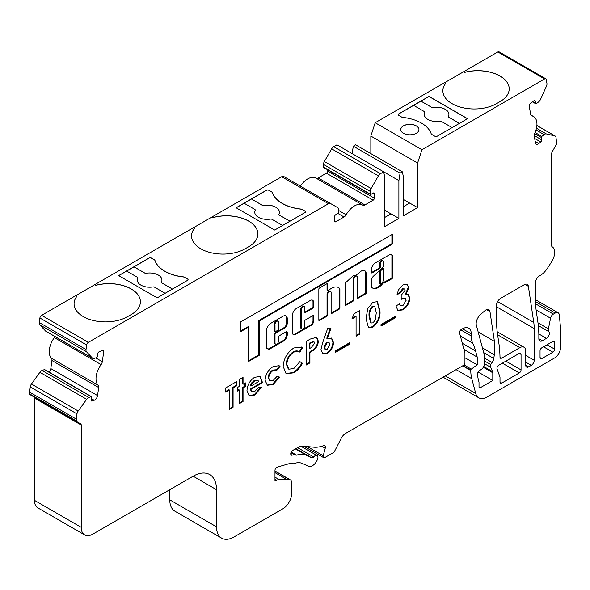 <?xml version="1.0" encoding="UTF-8"?>
<svg xmlns="http://www.w3.org/2000/svg" width="590" height="590" viewBox="0 0 590 590"><rect width="100%" height="100%" fill="white"/><g stroke="black" fill="none" stroke-linecap="round" stroke-linejoin="round"><path stroke-width="0.89" d="M383.375 268.612L382.792 268.273A0.826 0.479 120 0 0 382.202 268.45L380.262 270.272A0.826 0.479 120 0 0 379.849 271.157L379.849 283.303A0.826 0.479 120 0 0 380.026 283.679L380.609 284.019A0.826 0.479 120 0 0 381.258 283.783A10.008 5.782 120 0 0 383.375 280.914A0.826 0.479 120 0 0 383.544 280.331L383.544 268.988A0.826 0.479 120 0 0 382.785 268.782L380.845 270.611A0.826 0.479 120 0 0 380.439 271.489L380.439 283.643A0.826 0.479 120 0 0 380.609 284.019M375.262 262.978A5.399 3.12 120 0 0 371.457 269.903L371.457 272.587A0.826 0.479 120 0 0 372.039 272.919L379.636 268.538A0.826 0.479 120 0 0 380.218 267.521L380.218 264.187A2.478 1.431 -60 0 1 381.973 261.149A2.478 1.431 -60 0 1 383.212 261.031A2.478 1.431 -60 0 1 383.729 262.167L383.729 264.873A2.78 1.608 -60 0 1 381.76 268.339L373.042 276.548A5.974 3.451 120 0 0 371.486 279.852A0.826 0.479 120 0 0 371.457 280.088L371.457 286.865A0.826 0.479 120 0 0 371.553 287.19A11.667 6.733 120 0 0 372.585 288.038A11.667 6.733 120 0 0 382.637 283.679A0.826 0.479 -60 0 1 382.94 283.414L383.979 282.632A0.826 0.479 120 0 0 384.562 282.971L391.908 278.731A0.826 0.479 120 0 0 392.498 277.713L392.498 257.1A4.329 2.5 120 0 0 391.635 254.548A4.329 2.5 120 0 0 389.71 254.637L375.336 262.933A5.399 3.12 120 0 0 375.262 262.978M372.039 272.919L371.457 272.587L379.053 268.199A0.826 0.479 120 0 0 379.636 267.189L379.636 263.848A2.478 1.431 -60 0 1 381.391 260.81A2.478 1.431 -60 0 1 382.63 260.692L383.212 261.031M361.316 271.039A6.91 3.99 120 0 0 359.362 272.632A42.104 24.308 120 0 0 355.505 275.714L353.358 275.537L345.15 283.185L345.15 305.709L353.919 300.649L353.919 279.372A2.478 1.431 -60 0 1 355.674 276.334A2.478 1.431 -60 0 1 356.913 276.216A2.478 1.431 -60 0 1 357.429 277.352L357.429 298.621L366.191 293.562L366.191 273.568A6.91 3.99 120 0 0 364.768 270.692A6.91 3.99 120 0 0 361.316 271.039M345.15 305.037L353.336 300.31L353.336 279.033A2.478 1.431 -60 0 1 355.092 275.995A2.478 1.431 -60 0 1 356.331 275.877L356.913 276.216M331.492 288.281A14.094 8.142 120 0 0 328.387 290.649A0.826 0.479 -60 0 1 327.62 290.45L327.62 283.989A0.826 0.479 120 0 0 327.037 283.65L319.433 288.038A0.826 0.479 120 0 0 318.851 289.048L318.851 320.223A0.826 0.479 120 0 0 319.433 320.554L327.037 316.174A0.826 0.479 120 0 0 327.62 315.156L327.62 294.558A2.478 1.431 -60 0 1 329.375 291.519A2.478 1.431 -60 0 1 330.614 291.401A2.478 1.431 -60 0 1 331.123 292.537L331.123 313.135A0.826 0.479 120 0 0 331.713 313.474L339.309 309.086A0.826 0.479 120 0 0 339.892 308.069L339.892 288.945A0.826 0.479 120 0 0 339.796 288.628A14.094 8.142 120 0 0 338.542 287.581A14.094 8.142 120 0 0 331.492 288.281M319.433 320.554L318.851 320.223L326.447 315.834A0.826 0.479 120 0 0 327.037 314.824L327.037 294.218A2.478 1.431 -60 0 1 328.785 291.18A2.478 1.431 -60 0 1 330.024 291.062L330.614 291.401M278.038 321.255L277.455 320.916A2.544 1.468 120 0 0 276.186 321.041A2.544 1.468 120 0 0 274.431 324.589L274.431 330.85A0.826 0.479 120 0 0 274.601 331.226L275.183 331.565A0.826 0.479 120 0 0 275.596 331.528L277.934 330.171A0.826 0.479 120 0 0 278.524 329.161L278.524 322.9A2.544 1.468 120 0 0 278.038 321.255A2.544 1.468 120 0 0 276.769 321.38A2.544 1.468 120 0 0 275.014 324.928L275.014 331.189A0.826 0.479 120 0 0 275.183 331.565M301.829 328.94L301.247 328.608A2.478 1.431 -60 0 1 300.73 327.472L300.73 309.403A2.478 1.431 -60 0 1 302.486 306.365A2.478 1.431 -60 0 1 303.725 306.247L304.307 306.586A2.478 1.431 -60 0 1 304.824 307.715L304.824 312.206A0.826 0.479 120 0 0 305.406 312.545L313.01 308.157A0.826 0.479 120 0 0 313.592 307.147L313.592 302.294A4.55 2.626 120 0 0 312.648 300.207A4.55 2.626 120 0 0 310.37 300.435L296.18 308.629A5.133 2.965 120 0 0 292.552 314.913L292.552 332.871A3.916 2.264 120 0 0 293.363 334.663A3.916 2.264 120 0 0 295.317 334.471L311.232 325.282A3.333 1.925 120 0 0 313.592 321.196L313.592 315.893A0.826 0.479 120 0 0 313.01 315.554L305.406 319.942A0.826 0.479 120 0 0 304.824 320.953L304.824 325.783A2.478 1.431 -60 0 1 303.739 328.276A2.478 1.431 -60 0 1 301.829 328.94A2.478 1.431 -60 0 1 301.313 327.811L301.313 309.743A2.478 1.431 -60 0 1 303.068 306.704A2.478 1.431 -60 0 1 304.307 306.586M236.199 207.813L244.127 203.24L254.784 209.391A1.689 0.974 180 0 1 255.278 210.084A1.689 0.974 180 0 1 255.227 210.328A12.324 7.117 0 0 0 254.762 212.253A12.324 7.117 0 0 0 258.376 217.282A12.324 7.117 0 0 0 270.419 219.104A1.689 0.974 180 0 1 272.049 219.355L282.617 225.461M118.723 275.641L126.651 271.068L137.3 277.219A1.689 0.974 180 0 1 137.802 277.905A1.689 0.974 180 0 1 137.743 278.156A12.324 7.117 0 0 0 137.286 280.08A12.324 7.117 0 0 0 140.892 285.11A12.324 7.117 0 0 0 152.943 286.932A1.689 0.974 180 0 1 154.565 287.183L165.134 293.289M452.117 127.602L441.549 121.503A1.689 0.974 0 0 0 439.919 121.245A12.324 7.117 180 0 1 427.875 119.423A12.324 7.117 180 0 1 424.262 114.394A12.324 7.117 180 0 1 424.726 112.469A1.689 0.974 0 0 0 424.778 112.218A1.689 0.974 0 0 0 424.284 111.532L413.627 105.381L398.597 114.054A1.652 0.951 0 0 0 398.117 114.681M459.463 123.354L448.901 117.255A1.689 0.974 180 0 1 448.894 117.255A1.689 0.974 180 0 1 448.4 116.562L448.4 116.599A1.689 0.974 0 0 0 448.4 116.599A1.689 0.974 0 0 0 448.894 117.292A1.689 0.974 0 0 0 448.901 117.292L459.433 123.376M448.4 116.562A1.689 0.974 180 0 1 448.459 116.319A12.324 7.117 0 0 0 448.916 114.394A12.324 7.117 0 0 0 433.259 107.542A1.689 0.974 180 0 1 431.637 107.291A1.689 0.974 0 0 0 431.637 107.321A1.689 0.974 180 0 1 431.629 107.284L420.98 101.133L428.989 96.406L467.568 118.678L437.175 136.224A1.652 0.951 0 0 1 434.837 136.224L431.703 134.417A1.652 0.951 0 0 1 431.238 133.908A35.592 20.547 180 0 0 402.609 117.38A1.652 0.951 0 0 1 401.738 117.115L398.597 115.301A1.652 0.951 0 0 1 398.117 114.63A1.652 0.951 0 0 1 398.597 113.951L428.989 96.406M416.282 133.274A9.093 5.251 0 0 0 418.944 129.564A9.093 5.251 0 0 0 413.332 124.711A9.093 5.251 0 0 0 403.42 125.847A9.093 5.251 0 0 0 400.757 129.564A9.093 5.251 0 0 0 406.37 134.409A9.093 5.251 0 0 0 416.282 133.274M418.944 129.608A9.093 5.251 0 0 0 413.288 124.8A9.093 5.251 0 0 0 403.42 125.95A9.093 5.251 0 0 0 400.757 129.608M536.236 103.752A0.826 0.479 120 0 0 536.34 103.685L538.641 101.886A4.13 2.39 120 0 0 540.529 99.408L546.451 86.214A4.13 2.39 120 0 0 546.937 83.419L546.303 79.621A2.478 1.431 120 0 0 545.816 78.817A2.478 1.431 120 0 0 544.577 78.942L421.953 149.735L417.595 163.054L417.595 207.599L403.567 215.697L403.567 177.9L402.395 171.83L400.057 173.18L398.892 180.599L398.892 218.396L384.864 226.494L384.864 177.9L383.692 171.823L380.476 173.681A4.13 2.39 120 0 0 378.411 175.864L371.11 188.52A4.13 2.39 120 0 0 370.255 191.396L370.255 194.095A0.826 0.479 120 0 0 370.837 194.435L373.175 193.085A1.652 0.951 -60 0 1 374.001 193.004A1.652 0.951 -60 0 1 374.34 193.763L374.34 198.144A1.652 0.951 -60 0 1 373.175 200.172L364.908 204.944A4.13 2.39 -60 0 1 362.843 205.15A4.13 2.39 -60 0 1 362.82 205.136A16.535 9.543 120 0 0 362.739 205.091A16.535 9.543 120 0 0 346.124 214.775A4.13 2.39 -60 0 1 344.036 216.995L335.769 221.766A1.652 0.951 -60 0 1 334.943 221.847A1.652 0.951 -60 0 1 334.596 221.095L334.596 216.707A1.652 0.951 -60 0 1 335.769 214.679L338.107 213.329A0.826 0.479 120 0 0 338.69 212.319L338.69 209.62A4.13 2.39 120 0 0 337.834 207.724L330.533 203.513A4.13 2.39 120 0 0 328.46 203.712L88.382 342.325A2.478 1.431 120 0 0 86.656 344.995L86.022 349.523A4.13 2.39 120 0 0 86.509 351.765L92.431 358.115A4.13 2.39 120 0 0 92.755 358.381A4.13 2.39 120 0 0 94.319 358.418L96.62 357.555A0.826 0.479 120 0 0 97.298 356.618L97.704 353.72A1.652 0.951 -60 0 1 99.061 351.846L102.8 350.445A1.652 0.951 -60 0 1 103.42 350.46A1.652 0.951 -60 0 1 103.752 351.463L102.313 361.692A4.13 2.39 -60 0 1 101.089 364.598A16.535 9.543 120 0 0 98.191 385.263A4.13 2.39 -60 0 1 98.685 387.519L97.556 395.58A4.13 2.39 -60 0 1 94.68 400.035A4.13 2.39 -60 0 1 94.171 400.271L92.158 401.023A1.652 0.951 -60 0 1 91.531 401.008A1.652 0.951 -60 0 1 91.207 400.013L91.612 397.114A0.826 0.479 120 0 0 91.14 396.605L88.839 397.468A4.13 2.39 120 0 0 86.656 399.29L78.19 411.016A4.13 2.39 120 0 0 76.988 413.892L76.258 420.788A1.652 0.951 120 0 0 76.604 421.548L80.712 423.922A2.478 1.431 -60 0 1 81.228 425.051L81.228 527.327A16.535 9.543 120 0 0 84.65 534.894A16.535 9.543 120 0 0 92.918 534.075L193.151 476.204A33.062 19.087 -60 0 1 209.686 474.567A33.062 19.087 -60 0 1 216.53 489.707L216.53 526.826A24.795 14.315 120 0 0 221.67 538.176A24.795 14.315 120 0 0 234.068 536.944L282.876 508.772A12.397 7.161 120 0 0 291.637 493.587L291.637 482.856A6.615 3.82 120 0 0 290.273 479.832A6.615 3.82 120 0 0 289.439 479.545L286.084 479.065L279.041 479.508A8.267 4.772 120 0 0 276.658 480.297L275.567 480.931A0.826 0.479 -60 0 1 274.984 480.592L274.984 470.363A2.478 1.431 -60 0 1 277.16 467.14L290.877 463.172A2.478 1.431 -60 0 1 291.689 463.231L292.544 463.725A2.478 1.431 120 0 0 293.51 463.733A24.795 14.315 -60 0 1 302.493 463.497L308.481 466.27A8.267 4.772 120 0 0 312.398 465.739A8.267 4.772 120 0 0 316.742 461.004L317.191 460.163A4.13 2.39 120 0 0 317.088 455.576A4.13 2.39 120 0 0 313.681 456.925A2.478 1.431 -60 0 1 312.884 457.611A2.478 1.431 -60 0 1 311.712 457.766L306.8 455.495A33.888 19.566 120 0 0 296.549 455.126A2.478 1.431 -60 0 1 295.73 455.067L294.978 454.632A2.478 1.431 120 0 0 294.159 454.566L292.094 455.17A2.478 1.431 -60 0 1 291.276 455.104A2.478 1.431 -60 0 1 290.759 453.968L290.759 453.599A2.478 1.431 -60 0 1 292.515 450.561L297.331 447.781A16.535 9.543 -60 0 1 303.179 446.217L313.932 447.176A41.33 23.858 120 0 0 323.453 445.686A3.304 1.91 -60 0 1 324.699 445.716A3.304 1.91 -60 0 1 325.238 448.23L323.231 455.753A2.478 1.431 120 0 0 323.644 457.641A2.478 1.431 120 0 0 324.884 457.523L333.276 452.67A2.478 1.431 120 0 0 334.619 451.173L341.175 438.377A8.267 4.772 -60 0 1 345.651 433.385L463.187 365.527A2.478 1.431 120 0 0 464.935 362.489L464.935 353.041L459.581 333.033A2.478 1.431 -60 0 1 461.269 329.508L462.508 328.792A12.397 7.161 -60 0 1 468.703 328.18A12.397 7.161 -60 0 1 471.277 333.859L471.277 335.961A24.795 14.315 120 0 0 472.723 343.188A82.659 47.724 -60 0 1 475.57 350.954L477.214 357.09L477.214 364.849L471.292 369.104A0.826 0.479 120 0 0 470.783 370.07L470.783 370.527A41.33 23.858 120 0 0 471.779 378.692L475.747 393.486A16.535 9.543 120 0 0 478.77 397.793A16.535 9.543 120 0 0 487.038 396.974L554.652 357.931A8.267 4.772 120 0 0 560.5 347.805L560.5 327.561L559.313 314.942A5.789 3.341 120 0 0 558.133 312.766A5.789 3.341 120 0 0 555.242 313.054L553.391 314.116A4.13 2.39 120 0 0 550.566 318.246L548.398 328.851A4.543 2.626 120 0 0 548.87 331.669A4.13 2.39 -60 0 1 549.061 335.046A4.13 2.39 -60 0 1 546.473 338.358L542.365 340.732A4.956 2.861 -60 0 1 539.887 340.976A4.956 2.861 -60 0 1 538.854 338.704L538.854 334.7A123.989 71.582 120 0 0 537.792 321.462L536.45 312.412A123.989 71.582 -60 0 1 535.366 297.198L535.366 283.016A5.789 3.341 -60 0 1 539.459 275.928L540.042 275.596A16.535 9.543 120 0 0 547.557 268.096L551.525 261.967A12.397 7.161 120 0 0 552.085 246.723A12.397 7.161 120 0 0 552.078 246.723A1.652 0.951 -60 0 1 552.078 246.716A1.652 0.951 -60 0 1 551.731 245.964L551.731 153.407A2.478 1.431 -60 0 1 552.247 151.682L556.355 144.557A1.652 0.951 120 0 0 556.702 143.407L555.972 137.352A4.13 2.39 120 0 0 555.161 136.017A4.13 2.39 120 0 0 554.77 135.87L546.303 133.908A4.13 2.39 120 0 0 544.12 134.616L541.819 136.415A0.826 0.479 120 0 0 541.347 137.47L541.753 139.889A1.652 0.951 -60 0 1 540.801 142.006L538.788 143.577A4.13 2.39 -60 0 1 538.279 143.923A4.13 2.39 -60 0 1 536.214 144.122A4.13 2.39 -60 0 1 535.403 142.795L534.275 136.039A4.13 2.39 120 0 1 534.769 133.2A16.535 9.543 120 0 0 533.53 116.518A16.535 9.543 120 0 0 531.87 115.891A4.13 2.39 -60 0 1 531.457 115.728A4.13 2.39 -60 0 1 530.646 114.401L529.208 105.824A1.652 0.951 -60 0 1 530.159 103.715L533.898 100.794A1.652 0.951 -60 0 1 534.931 100.573A1.652 0.951 -60 0 1 535.255 101.104L535.661 103.53A0.826 0.479 120 0 0 536.236 103.752M356.08 316.565L351.883 318.983L354.081 313.784L359.753 310.502L359.753 334.124L356.08 336.248L356.08 316.565L355.497 316.225L352.26 318.091M349.789 344.118L335.363 352.451L335.363 350.932L349.789 342.606L349.789 344.118L349.206 343.786L335.363 351.773M320.938 349.759L322.479 343.21L327.679 328.423L330.924 328.446L327.362 338.594L331.669 338.188L333.527 342.525C333.203 347.171 331.115 350.829 327.266 353.491L322.907 353.956L320.938 349.759M299.89 352.142C298.245 350.917 296.18 350.954 293.709 352.274C289.454 355.202 287.168 359.229 286.843 364.362L288.812 369.178L293.776 368.588L299.89 361.618L302.5 363.278C300.148 367.607 297.249 370.786 293.791 372.814L286.216 373.772L283.171 366.493C283.702 358.609 287.264 352.429 293.85 347.945L301.903 347.156L302.582 347.613L299.89 352.142L298.909 351.559M276.983 370.1L273.332 370.395C270.508 372.187 268.981 374.761 268.745 378.124L269.94 380.956L273.126 380.506L276.909 376.509L279.763 377.121L273.2 384.4L267.373 385.277L265.072 380.218C265.603 374.267 268.347 369.679 273.31 366.471L279.129 365.697L280.021 366.42L276.983 370.1L276.356 369.738L276.909 370.063M254.607 377.268L260.264 376.516L262.439 382.74L250.654 389.548L251.849 391.775L254.821 391.376L258.332 387.556L261.407 387.475L254.777 395.035L249.172 395.779L246.981 390.698C247.306 384.982 249.85 380.498 254.607 377.268M240.462 322.007L240.462 331.794L248.715 327.03L248.715 361.39L259.231 355.32L259.231 320.953L392.498 244.017L392.498 234.237L240.462 322.007M501.758 383.072L519.296 372.946A2.478 1.431 120 0 0 521.051 369.908L521.051 354.391A2.478 1.431 120 0 0 520.535 353.255A2.478 1.431 120 0 0 519.296 353.373L498.712 365.262A2.478 1.431 120 0 0 497.053 368.905L500.003 377.106L500.003 382.062A2.478 1.431 120 0 0 500.519 383.198A2.478 1.431 120 0 0 501.758 383.072L500.003 382.062M500.593 298.37A5.789 3.341 120 0 0 496.5 305.458L496.5 319.367A123.989 71.582 120 0 0 497.577 334.574L498.926 343.631A123.989 71.582 -60 0 1 499.996 357.127A2.478 1.431 120 0 0 500.504 358.233A2.478 1.431 120 0 0 501.751 358.108L519.879 347.643A8.267 4.772 -60 0 1 524.009 347.23A8.267 4.772 -60 0 1 525.727 351.013L525.727 365.188A4.13 2.39 120 0 0 526.582 367.076A4.13 2.39 120 0 0 528.647 366.877L531.273 365.358A4.13 2.39 120 0 0 534.201 360.291L534.201 328.549A49.597 28.637 120 0 0 533.766 322.457L528.382 286.312A5.789 3.341 120 0 0 527.231 284.373A5.789 3.341 120 0 0 524.34 284.66L500.593 298.37M492.584 371.626A4.13 2.39 -60 0 1 492.798 372.777L492.798 380.484L480.186 387.77A1.652 0.951 -60 0 1 479.36 387.851A1.652 0.951 -60 0 1 479.014 387.092L479.014 382.032A48.771 28.158 -60 0 1 477.878 377.305A49.317 28.475 -60 0 1 477.797 374.569L477.797 373.109A1.652 0.951 -60 0 1 478.822 371.176L481.661 369.134A4.13 2.39 120 0 0 484.228 364.303L484.228 356.36A16.535 9.543 120 0 0 483.829 353.093L476.366 325.238A8.267 4.772 -60 0 1 480.496 314.588L484.877 310.701A5.789 3.341 -60 0 1 488.83 309.647A5.789 3.341 -60 0 1 489.973 311.586L494.413 341.367A49.597 28.637 -60 0 1 494.309 354.789L493.793 358.469A5.789 3.341 -60 0 1 492.112 362.489L490.651 364.509L490.651 367.275L492.584 371.626L483.719 366.501M552.904 352.193L541.797 358.609A2.478 1.431 -60 0 1 540.558 358.727A2.478 1.431 -60 0 1 540.042 357.592L540.042 350.844A2.478 1.431 -60 0 1 541.797 347.805L552.904 341.396A2.478 1.431 -60 0 1 554.143 341.271A2.478 1.431 -60 0 1 554.652 342.406L554.652 349.162A2.478 1.431 -60 0 1 552.904 352.193L543.552 346.795M229.407 389.997L225.734 392.121L225.734 387.881L236.752 381.524L236.752 385.764L233.08 387.881L233.08 407.262L229.407 409.379L229.407 389.997L228.824 389.666L225.734 391.443M237.534 387.424L239.37 386.369L239.37 379.4L243.043 377.283L243.043 384.245L245.403 382.88L245.403 386.516L243.043 387.881L243.043 401.51L239.37 403.626L239.37 389.997L237.534 391.059L237.534 387.424M278.524 340.968A2.478 1.431 -60 0 1 277.44 343.461A2.478 1.431 -60 0 1 275.53 344.125A2.478 1.431 -60 0 1 275.014 342.989L275.014 334.213A0.826 0.479 -60 0 1 275.596 333.203L284.365 328.143A4.13 2.39 120 0 0 287.286 323.084L287.286 318.77A6.129 3.54 120 0 0 286.017 315.967A6.129 3.54 120 0 0 282.957 316.269L271.083 323.128A6.837 3.946 120 0 0 266.245 331.499L266.245 346.655A4.13 2.39 120 0 0 267.1 348.55L267.985 349.051A4.13 2.39 120 0 0 270.05 348.852L283.488 341.094A5.376 3.105 120 0 0 287.286 334.508L287.286 332.495A1.652 0.951 120 0 0 286.947 331.735A1.652 0.951 120 0 0 286.12 331.816L279.69 335.526A1.652 0.951 120 0 0 278.524 337.554L278.524 340.968M309.92 362.894L306.254 365.018L306.254 341.396L310.347 339.029L316.771 337.266L318.312 341.138C318.209 344.442 316.8 347.34 314.094 349.833L309.92 352.599L309.92 362.894L309.337 362.562L306.254 364.34M366.051 318.917L367.725 308.511L372.939 302.286L377.401 301.689L379.945 310.665C380.594 317.147 378.293 322.612 373.042 327.059L368.536 327.679L366.051 318.917M395.425 317.774L381 326.1L381 324.589L395.425 316.262L395.425 317.774L394.835 317.435L381 325.429M405.124 290.169L404.593 288.923L403.059 289.137L400.669 292.64L396.996 294.757L398.567 289.69L403.088 284.882L407.24 284.417L408.796 287.78L406.06 294.307L408.317 294.543L409.844 298.164C409.379 303.275 407.012 307.183 402.756 309.905L397.948 310.532L395.949 305.967L399.622 303.843L400.617 305.863L402.955 305.554L406.178 300.244L405.352 298.488L401.193 299.3L401.193 295.361L405.124 290.169M169.773 489.7L169.773 499.826A24.795 14.315 120 0 0 174.913 511.183L221.67 538.176M33.955 396.923L80.712 423.922L33.955 396.923A2.478 1.431 -60 0 1 34.471 398.058L34.471 500.335A16.535 9.543 120 0 0 37.893 507.901L84.65 534.894M44.855 369.886A0.826 0.479 120 0 0 44.383 369.613L42.082 370.476A4.13 2.39 120 0 0 39.891 372.297L31.432 384.024A4.13 2.39 120 0 0 30.23 386.893L29.5 393.796A1.652 0.951 120 0 0 29.839 394.548L76.604 421.548M97.556 395.58L50.799 368.588A4.13 2.39 -60 0 1 49.044 372.128M50.799 368.588L51.927 360.527A4.13 2.39 120 0 0 51.426 358.263A16.535 9.543 120 0 1 54.324 337.605A4.13 2.39 120 0 0 54.959 336.558M76.022 295.531L94.673 284.705L95.72 285.309A31.41 18.135 180 0 1 140.398 301.741A31.41 18.135 180 0 1 131.201 314.566L127.691 316.594A31.41 18.135 180 0 1 93.463 320.525A31.41 18.135 180 0 1 74.075 303.769A31.41 18.135 180 0 1 77.017 296.106L75.963 295.502L41.624 315.326A2.478 1.431 120 0 0 39.899 317.995L39.265 322.531A4.13 2.39 120 0 0 39.744 324.773L45.673 331.123A4.13 2.39 120 0 0 45.998 331.381L92.755 358.381M193.505 227.71L212.149 216.877L213.197 217.481A31.41 18.135 180 0 1 257.882 233.913A31.41 18.135 180 0 1 248.678 246.738L245.175 248.766A31.41 18.135 180 0 1 210.94 252.697A31.41 18.135 180 0 1 191.551 235.941A31.41 18.135 180 0 1 194.494 228.278L193.446 227.674L94.673 284.705M283.768 176.513L330.533 203.513L283.768 176.513A4.13 2.39 120 0 0 281.703 176.72L212.149 216.877M362.651 205.04L316.063 178.143A16.535 9.543 120 0 0 315.975 178.091A16.535 9.543 120 0 0 300.391 186.108M316.129 178.18A4.13 2.39 120 0 0 318.15 177.951L326.418 173.18A1.652 0.951 120 0 0 327.583 171.152L327.583 169.743M398.892 180.599L336.934 144.83L333.719 146.689A4.13 2.39 120 0 0 331.654 148.872L324.353 161.52A4.13 2.39 120 0 0 323.497 164.404L323.497 167.103A0.826 0.479 120 0 0 323.667 167.479L370.424 194.479M402.395 171.83L355.637 144.83L353.299 146.18L352.134 153.607M442.876 90.875A31.41 18.135 0 0 1 445.819 83.242L444.772 82.57L375.196 122.742L370.837 136.054L370.837 153.607M445.819 83.175A31.41 18.135 0 0 0 442.876 90.838A31.41 18.135 0 0 0 462.272 107.594A31.41 18.135 0 0 0 496.5 103.663L500.003 101.635A31.41 18.135 0 0 0 509.207 88.817A31.41 18.135 0 0 0 464.522 72.445L463.475 71.84L444.831 82.607M463.475 71.84L497.82 51.95A2.478 1.431 120 0 1 499.059 51.824L545.816 78.817M157.206 297.862L187.605 280.316A1.652 0.951 0 0 0 188.085 279.638A1.652 0.951 0 0 0 187.605 278.967L184.464 277.153A1.652 0.951 0 0 0 183.593 276.887A35.592 20.547 180 0 1 154.956 260.36A1.652 0.951 0 0 0 154.499 259.858L151.365 258.044A1.652 0.951 0 0 0 149.027 258.044L118.634 275.589L157.206 297.862M274.689 230.034L305.082 212.489A1.652 0.951 0 0 0 305.568 211.817A1.652 0.951 0 0 0 305.082 211.139L301.947 209.325A1.652 0.951 0 0 0 301.07 209.067A35.592 20.547 180 0 1 272.44 192.532A1.652 0.951 0 0 0 271.983 192.03L268.841 190.216A1.652 0.951 0 0 0 266.503 190.216L236.111 207.761L274.689 230.034M398.892 218.396L391 213.838L384.864 217.386M417.595 207.599L409.703 203.041L403.567 206.581M509.207 88.817A31.41 18.135 0 0 0 464.522 72.378L463.475 71.773M421.953 149.735L375.196 122.742M76.258 419.099L29.5 392.099M286.084 479.065L274.984 472.649M292.544 463.725L291.689 463.231L292.544 463.725M294.978 454.632L291.032 452.353L294.978 454.632M477.214 357.09L463.976 349.442M477.214 364.849L464.935 357.761M417.595 163.054L370.837 136.054M409.644 203.078L403.567 199.568M400.057 173.18L353.299 146.18M384.864 210.365L390.941 213.875M74.075 303.798A31.41 18.135 180 0 1 77.017 296.173L77.017 296.106M94.673 284.771L95.72 285.309M95.72 285.376A31.41 18.135 180 0 1 140.398 301.778M212.149 216.943L213.197 217.481M213.197 217.548A31.41 18.135 180 0 1 257.882 233.95M191.551 235.978A31.41 18.135 180 0 1 194.494 228.345L194.494 228.278M188.085 279.69A1.652 0.951 0 0 0 187.605 279.07L184.464 277.256A1.652 0.951 0 0 0 183.593 276.99A35.592 20.547 180 0 1 154.956 260.463A1.652 0.951 0 0 0 154.499 259.954L151.365 258.147A1.652 0.951 0 0 0 149.027 258.147L133.996 266.82L144.653 272.971A1.689 0.974 0 0 0 146.283 273.229A12.324 7.117 180 0 1 161.933 280.08A12.324 7.117 180 0 1 161.476 282.005A1.689 0.974 0 0 0 161.424 282.249A1.689 0.974 0 0 0 161.918 282.942L172.487 289.041M126.68 271.083L133.996 266.82M305.561 211.862A1.652 0.951 0 0 0 305.082 211.242L301.947 209.428A1.652 0.951 0 0 0 301.07 209.162A35.592 20.547 180 0 1 272.44 192.635A1.652 0.951 0 0 0 271.983 192.133L268.841 190.319A1.652 0.951 0 0 0 266.503 190.319L251.48 198.992L262.137 205.15A1.689 0.974 0 0 0 263.76 205.401A12.324 7.117 180 0 1 279.417 212.253A12.324 7.117 180 0 1 278.959 214.177A1.689 0.974 0 0 0 278.9 214.421A1.689 0.974 0 0 0 279.394 215.114L289.963 221.213M244.157 203.255L251.48 198.992M413.656 105.396L420.98 101.133M428.989 96.509L467.479 118.73M420.98 101.17L431.629 107.321A1.689 0.974 0 0 0 433.259 107.572L433.259 107.542M433.259 107.572A12.324 7.117 180 0 1 448.916 114.408M424.262 114.408A12.324 7.117 180 0 1 424.726 112.506L424.726 112.469M137.286 280.095A12.324 7.117 180 0 1 137.743 278.192L137.743 278.156M161.424 282.249L161.424 282.286A1.689 0.974 0 0 0 161.424 282.286A1.689 0.974 0 0 0 161.918 282.971L172.457 289.063M133.996 266.857L144.653 273.008A1.689 0.974 0 0 0 146.283 273.259L146.283 273.229A12.324 7.117 180 0 1 161.933 280.095M254.762 212.267A12.324 7.117 180 0 1 255.227 210.365L255.227 210.328M278.9 214.458L278.9 214.421A1.689 0.974 0 0 0 278.9 214.458A1.689 0.974 0 0 0 279.394 215.151L289.933 221.235M251.48 199.029L262.137 205.18A1.689 0.974 0 0 0 263.76 205.438L263.76 205.401M263.76 205.438A12.324 7.117 180 0 1 279.417 212.267M492.798 380.484L478.114 372.002M490.651 367.275L484.228 363.565M490.651 364.509L484.228 360.8M248.715 360.719L258.649 354.981L258.649 320.621L391.908 243.677L391.908 234.577M391.908 243.677L392.498 244.017M258.649 320.621L259.231 320.953M258.649 354.981L259.231 355.32M240.462 331.115L248.132 326.69L248.715 327.03M236.17 381.855L236.17 385.425L236.752 385.764M236.17 385.425L232.497 387.542L233.08 387.881M232.497 387.542L232.497 406.923L233.08 407.262M232.497 406.923L229.407 408.708M242.46 377.622L242.46 383.906L243.043 384.245M244.821 383.22L244.821 386.177L245.403 386.516M244.821 386.177L242.46 387.542L243.043 387.881M242.46 387.542L242.46 401.171L243.043 401.51M242.46 401.171L239.37 402.955M237.534 390.388L238.788 389.666L239.37 389.997M259.961 376.361L261.872 381.597L262.454 381.929M261.872 381.597L261.857 382.401L262.439 382.74M261.857 382.401L250.064 389.208L250.654 389.548M250.064 389.208L251.849 391.775M260.655 387.497L254.194 394.703L254.777 395.035M254.194 394.703L248.884 395.595M257.904 380.358L254.327 380.388L251.657 382.873L250.33 385.727L250.912 386.067L258.781 381.524L257.904 380.358L254.91 380.727L252.247 383.212L250.912 386.067M251.657 382.873L252.247 383.212M254.327 380.388L254.91 380.727M293.09 334.456A3.916 2.264 120 0 0 294.735 334.132L310.65 324.943A3.333 1.925 120 0 0 313.01 320.857L313.01 315.554L313.592 315.893M305.406 312.545L304.824 312.206L312.42 307.818A0.826 0.479 120 0 0 313.01 306.807L313.01 301.955A4.55 2.626 120 0 0 312.339 300.074M275.53 344.125L274.947 343.786A2.478 1.431 -60 0 1 274.431 342.65L274.431 333.881A0.826 0.479 -60 0 1 275.014 332.863L283.783 327.804A4.13 2.39 120 0 0 286.703 322.745L286.703 318.43A6.129 3.54 120 0 0 285.715 315.82M267.403 348.719A4.13 2.39 120 0 0 269.468 348.513L282.905 340.755A5.376 3.105 120 0 0 286.703 334.169L286.703 332.155A1.652 0.951 120 0 0 286.6 331.661M274.431 324.589L275.014 324.928M327.789 290.826L327.207 290.494A0.826 0.479 -60 0 1 327.037 290.11L327.037 283.65L327.62 283.989M331.713 313.474L331.123 313.135L338.726 308.747A0.826 0.479 120 0 0 339.309 307.737L339.309 288.606A0.826 0.479 120 0 0 339.213 288.289A14.094 8.142 120 0 0 338.247 287.426M353.336 300.31L353.919 300.649M357.429 297.95L365.608 293.223L365.608 273.236L366.191 273.568M365.608 273.236A6.91 3.99 120 0 0 364.465 270.544M365.608 293.223L366.191 293.562M278.827 365.542L280.021 366.42M279.439 366.08L276.4 369.768L272.742 370.055L273.332 370.395M272.742 370.055C269.925 371.848 268.398 374.429 268.162 377.784L268.745 378.124M268.162 377.784L269.94 380.956M279.085 376.973L272.617 384.06L273.2 384.4M272.617 384.06L267.086 385.093M301.608 346.994L302.582 347.613M301.992 347.274L299.307 351.795C297.655 350.578 295.597 350.622 293.119 351.935L293.709 352.274M293.119 351.935C288.871 354.863 286.578 358.897 286.261 364.023L286.843 364.362M286.261 364.023L288.23 368.839L288.812 369.178M299.875 361.648L302.5 363.278M301.91 362.946C299.565 367.268 296.659 370.446 293.208 372.474L293.791 372.814M293.208 372.474L285.929 373.595M316.469 337.119L317.73 340.799L318.312 341.138M317.73 340.799C317.627 344.103 316.218 347.001 313.504 349.494L314.094 349.833M313.504 349.494L309.337 352.26L309.92 352.599M309.337 352.26L309.337 362.562M313.098 341.477L314.116 341.935L313.098 341.477L309.337 343.181L309.337 348.026L309.92 348.358L311.225 347.613L314.647 343.255L313.681 341.817L309.92 343.513L309.92 348.358M309.337 343.181L309.92 343.513M310.495 342.51L311.078 342.849M330.223 328.438L326.772 338.262L327.362 338.594M331.359 338.026L332.944 342.185L333.527 342.525M332.944 342.185C332.613 346.832 330.525 350.49 326.683 353.152L327.266 353.491M326.683 353.152L322.627 353.771M329.021 342.429L326.602 342.296L324.028 347.09L324.906 349.096L327.199 349.287L329.854 344.398L329.021 342.429L327.185 342.635L324.611 347.429L325.496 349.428M326.602 342.296L327.185 342.635M324.028 347.09L324.611 347.429M349.206 342.945L349.206 343.786M359.17 310.842L359.17 333.793L359.753 334.124M359.17 333.793L356.08 335.57M377.099 301.542L379.363 310.333L379.945 310.665M379.363 310.333C380.012 316.808 377.703 322.273 372.46 326.72L373.042 327.059M372.46 326.72L368.256 327.502M374.768 306.328L372.445 306.136C369.642 309.263 368.544 312.722 369.134 316.506L370.594 322.649L371.176 322.988L373.028 322.833L375.269 319.913L376.28 312.788L374.768 306.328L373.028 306.476C370.232 309.603 369.126 313.054 369.716 316.845L371.176 322.988M372.445 306.136L373.028 306.476M369.134 316.506L369.716 316.845M394.835 316.594L394.835 317.435M372.297 287.861A11.667 6.733 120 0 0 382.055 283.34A0.826 0.479 -60 0 1 382.357 283.075L391.325 278.392A0.826 0.479 120 0 0 391.908 277.381L391.908 256.761L392.498 257.1M391.908 256.761A4.329 2.5 120 0 0 391.325 254.415M383.397 282.477L383.979 282.809M404.593 288.923L402.476 288.798L403.059 289.137M402.476 288.798L400.086 292.301L400.669 292.64M400.086 292.301L397.085 294.026M406.938 284.262L408.796 287.78M408.214 287.441L405.477 293.975L406.06 294.307M408.015 294.395L409.261 297.825L409.844 298.164M409.261 297.825C408.796 302.935 406.429 306.852 402.166 309.573L402.756 309.905M402.166 309.573L397.667 310.355M399.157 304.108L400.617 305.863M405.352 298.488L401.193 298.651M311.712 457.766L295.87 448.621M94.171 400.271L91.398 398.67M548.398 328.851L537.992 322.848M550.566 318.246L536.111 309.905M88.382 342.325L41.624 315.326M328.46 203.712L281.703 176.72M544.577 78.942L497.82 51.95M86.656 344.995L39.899 317.995M86.022 349.523L39.265 322.531M86.509 351.765L39.744 324.773M92.431 358.115L45.673 331.123M98.191 385.263L51.426 358.263M101.089 364.598L54.324 337.605M92.158 401.023L91.207 400.477M91.14 396.605L44.383 369.613M88.839 397.468L42.082 370.476M86.656 399.29L39.891 372.297M78.19 411.016L31.432 384.024M76.988 413.892L30.23 386.893M76.258 420.788L29.5 393.796M81.228 425.051L34.471 398.058M81.228 527.327L34.471 500.335M216.53 489.707L193.151 476.204M216.53 526.826L169.773 499.826M289.439 479.545L274.984 471.196M279.041 479.508L274.984 477.17M276.658 480.297L274.984 479.331M275.567 480.931L274.984 480.592M313.681 456.925L297.589 447.633M306.8 455.495L295.384 448.909M296.549 455.126L291.187 452.029M294.159 454.566L290.914 452.692M292.094 455.17L290.811 454.433M325.238 448.23L321.793 446.239M323.231 455.753L307.353 446.586M471.277 333.859L462.508 328.792M471.277 335.961L460.761 329.891M472.723 343.188L460.392 336.064M475.57 350.954L462.331 343.314M471.292 369.104L463.961 364.871M470.783 370.07L463.047 365.601M470.783 370.527L462.649 365.837M471.779 378.692L456.077 369.628M475.747 393.486L445.244 375.882M555.242 313.054L535.455 301.63M553.391 314.116L535.565 303.828M554.77 135.87L536.893 125.545M546.303 133.908L536.465 128.229M544.12 134.616L536.015 129.933M541.819 136.415L535.071 132.514M541.347 137.47L534.614 133.583M541.753 139.889L534.23 135.545M540.801 142.006L534.68 138.466M538.788 143.577L535.182 141.497M531.87 115.891L531.118 115.448M535.255 101.104L534.304 100.558M535.661 103.53L532.637 101.782M380.476 173.681L333.719 146.689M378.411 175.864L331.654 148.872M371.11 188.52L324.353 161.52M370.255 191.396L323.497 164.404M370.255 194.095L323.497 167.103M374.34 193.763L373.175 193.085M374.34 198.144L327.583 171.152M346.124 214.775L338.69 210.49M364.908 204.944L318.15 177.951M373.175 200.172L326.418 173.18M335.769 221.766L334.596 221.095M344.036 216.995L337.9 213.455M102.313 361.692L95.72 357.887M103.752 351.463L102.306 350.63M98.685 387.519L51.927 360.527M528.382 286.312L524.982 284.351M533.766 322.457L497.606 301.586M534.201 328.549L496.5 306.778M534.201 360.291L525.727 355.401M531.273 365.358L525.727 362.149M528.647 366.877L525.727 365.188M519.879 347.643L497.606 334.781M501.751 358.108L499.996 357.098M519.296 372.946L502.341 363.16M521.051 354.391L519.296 353.373M521.051 369.908L505.851 361.139M492.798 372.777L483.306 367.29M492.112 362.489L484.228 357.938M493.793 358.469L483.704 352.65M494.309 354.789L482.443 347.938M494.413 341.367L478.173 331.986M489.973 311.586L486.573 309.617M480.186 387.77L479.014 387.092M541.797 358.609L540.042 357.592M554.652 349.162L547.055 344.774M554.652 342.406L552.904 341.396M542.365 340.732L538.854 338.704M546.473 338.358L538.84 333.955M548.87 331.669L538.316 325.577M300.73 309.403L301.313 309.743M300.73 327.472L301.313 327.811M313.01 320.857L313.592 321.196M310.65 324.943L311.232 325.282M294.735 334.132L295.317 334.471M313.01 301.955L313.592 302.294M313.01 306.807L313.592 307.147M312.42 307.818L313.01 308.157M274.431 342.65L275.014 342.989M286.703 332.155L287.286 332.495M286.703 334.169L287.286 334.508M282.905 340.755L283.488 341.094M269.468 348.513L270.05 348.852M286.703 318.43L287.286 318.77M286.703 322.745L287.286 323.084M283.783 327.804L284.365 328.143M275.014 332.863L275.596 333.203M274.431 333.881L275.014 334.213M274.431 330.85L275.014 331.189M327.037 294.218L327.62 294.558M327.037 314.824L327.62 315.156M326.447 315.834L327.037 316.174M327.037 290.11L327.62 290.45M339.213 288.289L339.796 288.628M339.309 288.606L339.892 288.945M339.309 307.737L339.892 308.069M338.726 308.747L339.309 309.086M353.336 279.033L353.919 279.372M391.908 277.381L392.498 277.713M391.325 278.392L391.908 278.731M383.979 282.632L384.562 282.971M382.357 283.075L382.94 283.414M382.055 283.34L382.637 283.679M379.636 263.848L380.218 264.187M379.636 267.189L380.218 267.521M379.053 268.199L379.636 268.538M380.262 270.272L380.845 270.611M379.849 271.157L380.439 271.489M382.202 268.45L382.785 268.782M379.849 283.303L380.439 283.643M91.45 396.613L44.693 369.62M290.273 479.832L274.984 471.004M317.088 455.576L301.07 446.328M323.644 457.641L303.968 446.283M478.77 397.793L443.031 377.158M558.133 312.766L535.396 299.639M555.161 136.017L536.893 125.478M533.53 116.518L530.801 114.947M535.823 103.796L532.505 101.878M362.739 205.091L315.975 178.091M524.009 347.23L497.2 331.75"/></g></svg>
